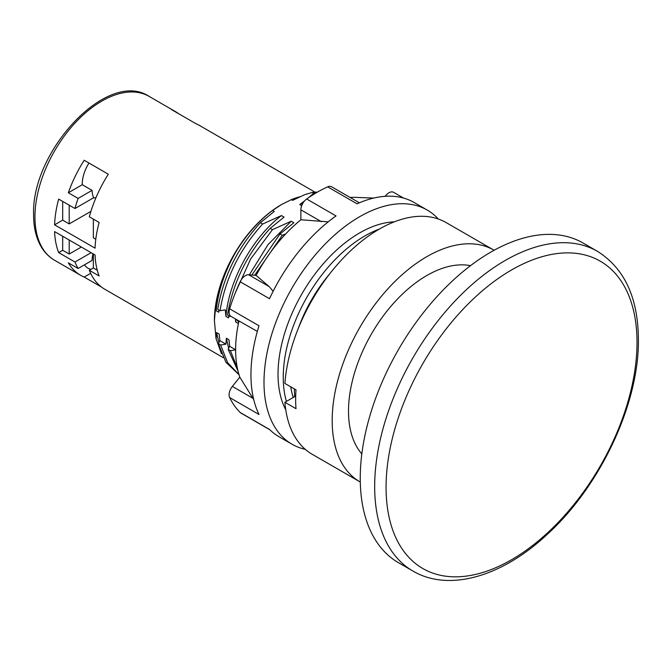 <?xml version="1.0" encoding="UTF-8"?>
<svg xmlns="http://www.w3.org/2000/svg" width="672" height="672" viewBox="0 0 672 672"><rect width="100%" height="100%" fill="white"/><g stroke="black" fill="none" stroke-linecap="round" stroke-linejoin="round"><path stroke-width="1.01" d="M223.238 357.63L104.79 289.246A94.592 54.617 120 0 1 89.334 270.304L99.128 275.957A94.592 54.617 120 0 1 95.054 254.948L54.592 231.588A94.592 54.617 120 0 0 58.666 252.596L74.978 262.013A94.592 54.617 120 0 0 78.12 268.489L68.334 262.836A94.592 54.617 120 0 0 80.648 275.302A94.592 54.617 120 0 0 84.168 277.057L101.514 287.07M89.334 270.304L93.358 267.985L97.255 270.236M91.14 252.689L74.978 262.013M62.689 236.258L62.689 250.278L58.666 252.596M62.689 250.278L69.208 254.041L81.346 247.036M54.592 224.809A94.592 54.617 120 0 1 58.666 199.097L74.978 208.513L93.685 197.719A27.686 15.985 -60 0 1 92.064 190.361L82.27 184.716L68.334 192.763A94.592 54.617 120 0 1 84.168 160.264L108.31 174.199A94.592 54.617 120 0 0 89.334 216.804L99.128 222.457A94.592 54.617 120 0 0 95.054 248.161L54.592 224.809L62.689 220.13L69.208 223.902L90.922 211.361M93.358 219.122L93.358 237.838L95.785 239.24M300.191 196.678A95.516 55.146 -60 0 0 291.312 199.66L281.291 204.683A94.592 54.617 120 0 0 281.291 204.691A94.592 54.617 120 0 0 214.402 320.536L215.998 338.411M315.059 192.192L199.382 125.404A94.592 54.617 120 0 0 195.863 123.656L171.713 109.712A94.592 54.617 120 0 1 175.232 111.468A94.592 54.617 120 0 1 178.517 113.644M68.334 192.763L78.12 198.416A94.592 54.617 120 0 0 74.978 208.513M62.689 201.415L62.689 220.13M69.208 205.178L69.208 223.902M93.358 253.966L93.358 267.985M69.208 240.03L69.208 254.041M96.004 197.61A27.686 15.985 -60 0 1 93.307 197.938M82.27 184.716A27.686 15.985 -60 0 1 88.981 163.044M92.064 190.361L78.12 198.416M91.014 269.329A27.686 15.985 -60 0 1 87.998 268.22A27.686 15.985 -60 0 1 84.521 264.793M78.12 268.489L92.064 260.442A27.686 15.985 -60 0 1 92.988 253.756M90.644 273.319L84.168 277.057M317.478 192.083A101.514 58.607 120 0 0 312.236 192.469L304.71 194.67L292.564 200.382L291.312 199.66M281.291 204.691L272.58 210.47A95.516 55.146 -60 0 0 236.754 250.438C225.784 268.422 218.77 286.961 215.695 306.054L214.402 320.536M285.701 233.932L282.248 235.318L279.964 233.999L293.84 222.743L291.228 221.239L272.454 229.664L270.178 228.354L284.054 217.098L281.442 215.586L262.668 224.02L260.392 222.701L274.26 211.445L272.58 210.47M312.236 192.469L313.614 193.267L308.75 197.551M304.475 201.004L299.737 204.523L301.703 205.657M291.228 221.239L267.985 244.65L249.346 274.831M236.015 319.292L235.721 322.031L238.333 323.534L238.459 321.367M235.435 318.965L235.721 322.031M270.178 228.354C247.153 253.722 232.932 282.626 227.514 315.05L229.79 316.369L230.723 316.218M229.79 316.369L229.933 315.403M235.385 292.74L250.673 258.938L272.454 229.664M254.646 275.302L282.248 235.318M237.401 368.315L230.437 350.65L235.729 349.81M238.997 374.623L227.598 362.645L220.643 344.996L225.943 344.156L226.363 338.26L228.665 348.289M293.462 397.337L292.622 395.472M238.031 371.12L228.152 349.331L230.437 350.65M239.03 374.741L225.935 362.3L218.366 343.678L220.643 344.996M262.668 224.02C239.728 249.194 225.506 278.09 220.004 310.716L217.72 309.397C223.146 276.973 237.367 248.077 260.392 222.701M313.614 193.267L315.924 192.99M279.964 233.999L251.84 275.058M237.392 320.09L237.3 320.704L238.846 321.594M281.442 215.586C252.949 236.981 228.875 280.232 225.935 316.378L228.547 317.89L228.673 315.722M220.004 310.716L225.271 309.859L225.935 316.378M302.87 203.238L299.737 204.523M221.483 353.783L215.998 338.528M218.366 343.678L219.853 340.637L219.19 334.118L216.577 332.606L216.157 338.503M216.577 332.606L218.87 342.636M215.695 306.054L216.149 310.724L218.753 312.236L218.879 310.069M236.754 250.438C225.086 270.354 218.215 290.455 216.149 310.724M228.152 349.331L229.639 346.29L235.612 349.734M229.639 346.29L228.976 339.763L226.363 338.26M219.853 340.637L225.943 344.156M284.903 402.276L295.999 408.685A133.812 77.255 120 0 1 295.646 399.47A133.812 77.255 120 0 1 295.999 389.844L284.903 383.443A133.812 77.255 -60 0 1 346.769 254.495A133.812 77.255 -60 0 1 446.082 222.55L493.718 250.051A133.812 77.255 -60 0 0 390.6 285.902A133.812 77.255 -60 0 0 332.186 420.563A133.812 77.255 120 0 0 359.906 481.824L312.27 454.322A133.812 77.255 120 0 1 284.903 402.276L294.739 396.606A119.969 69.266 -60 0 1 294.353 388.895M470.509 265.675A110.746 63.941 -60 0 0 390.004 307.381A110.746 63.941 -60 0 0 348.508 411.146A110.746 63.941 120 0 0 361.83 453.911M412.902 571.032L398.479 562.699A184.573 106.562 120 0 1 360.251 478.212A184.573 106.562 -60 0 1 440.815 292.463A184.573 106.562 -60 0 1 583.044 243.012L597.467 251.345A184.573 106.562 120 0 0 455.238 300.787A184.573 106.562 120 0 0 374.674 486.536A184.573 106.562 120 0 0 412.902 571.032C449.618 592.612 503.311 576.013 548.209 533.476C600.869 485.092 639.131 403.25 638.4 339.604C638.173 297.822 624.532 268.405 597.467 251.345M294.739 396.606L295.672 397.144M290.749 386.812A106.126 61.27 120 0 0 293.227 397.471M298.376 328.23A106.126 61.27 -60 0 1 329.935 273.554M379.352 229.076A115.357 66.604 -60 0 0 283.248 377.236A115.357 66.604 120 0 0 286.415 401.402M394.271 221.861A115.357 66.604 -60 0 0 278.032 374.228A115.357 66.604 120 0 0 285.768 409.802M328.213 221.836L300.871 219.778L300.871 209.832A9.232 5.326 -60 0 1 306.676 198.988A135.198 78.053 -60 0 1 327.684 186.858L357.05 203.809A135.198 78.053 120 0 1 414.145 202.507L427.199 210.05A135.198 78.053 -60 0 0 323.014 246.271A135.198 78.053 -60 0 0 263.995 382.326A135.198 78.053 120 0 0 292.001 444.217A135.198 78.053 120 0 0 305.273 449.333M427.199 210.05A135.198 78.053 -60 0 1 438.262 218.98M257.342 331.414L231 316.403A9.232 5.326 -60 0 1 229.639 308.826L259.006 325.786A135.198 78.053 120 0 0 250.95 374.791A135.198 78.053 120 0 0 259.006 414.49L229.639 397.538A9.232 5.326 -60 0 1 232.352 386.417L239.812 377.143A115.357 66.604 -60 0 1 238.98 321.006M269.808 429.736L240.786 412.978A9.232 5.326 -60 0 1 240.148 412.482A135.198 78.053 -60 0 1 229.639 397.538M240.148 412.482L269.506 429.442A135.198 78.053 120 0 0 278.947 436.682L292.001 444.217M229.639 308.826A135.198 78.053 -60 0 1 240.148 281.753A9.232 5.326 -60 0 1 248.665 274.772L256.124 275.436A115.357 66.604 -60 0 1 300.871 219.778M256.124 275.436L269.237 286.642L273.126 291.287M239.812 377.143L253.722 399.596M350.104 197.459A115.357 66.604 -60 0 1 355.597 197.375L373.674 198.08M306.676 198.988L336.042 215.939A135.198 78.053 120 0 0 269.506 298.704L240.148 281.753M385.165 196.316L385.694 195.653A9.232 5.326 -60 0 1 393.574 192.31L403.561 198.072M327.684 186.858A9.232 5.326 -60 0 1 331.582 186.766L359.36 202.801M54.541 260.232C49.157 257.099 44.755 252.697 41.336 247.019C36.187 238.291 33.608 227.632 33.6 215.048C31.004 151.049 107.671 68.695 149.134 96.398A94.592 54.617 120 0 0 76.238 121.741A94.592 54.617 120 0 0 34.952 216.93A94.592 54.617 120 0 0 54.541 260.232L80.648 275.302M637.014 342.418A177.442 102.446 120 0 0 511.543 269.976A177.442 102.446 120 0 0 386.072 487.292A177.442 102.446 120 0 0 511.543 559.734A177.442 102.446 120 0 0 637.014 342.418M385.694 195.653L386.702 196.232M300.871 209.832L321.434 221.701M248.665 274.772L269.237 286.642M232.352 386.417L252.916 398.294M149.134 96.398L175.232 111.468"/></g></svg>
